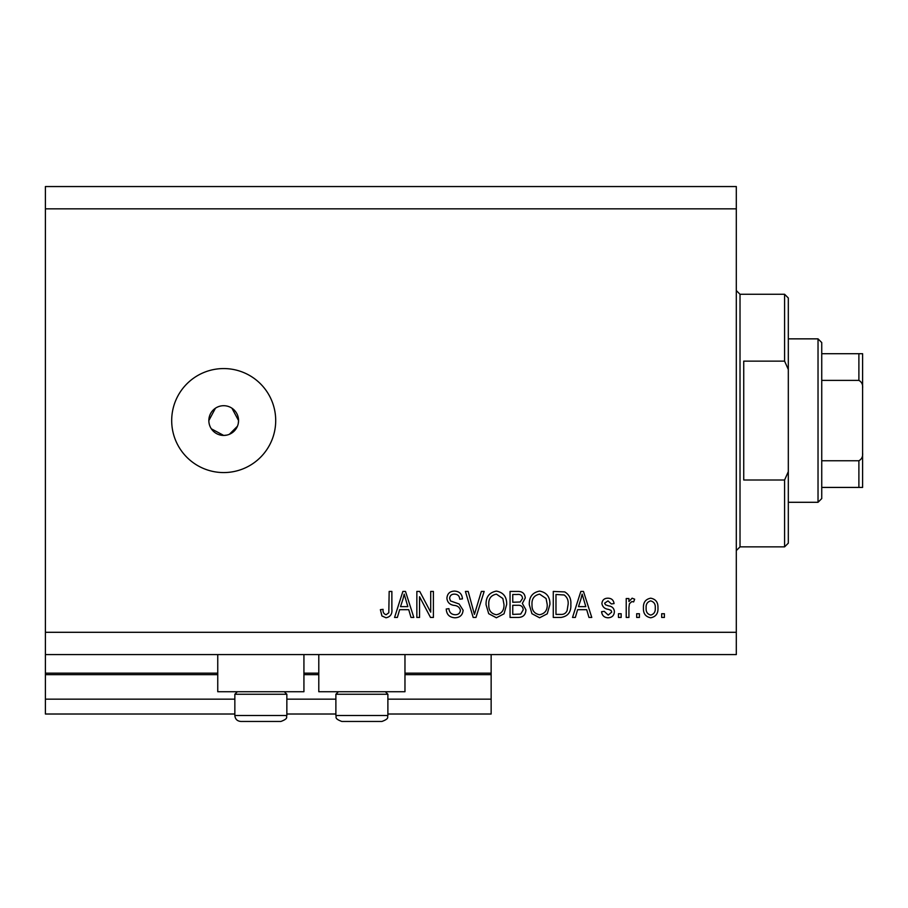 <?xml version="1.0" encoding="UTF-8"?>
<svg xmlns="http://www.w3.org/2000/svg" width="908" height="908" viewBox="0 0 908 908"><rect width="100%" height="100%" fill="white"/><g stroke="black" fill="none" stroke-linecap="round" stroke-linejoin="round"><path stroke-width="1.36" d="M45.4 208.84L736.309 208.84L736.309 186.549L45.4 186.549L45.4 714.017L234.843 714.017M286.849 714.017L335.881 714.017M387.886 714.017L491.149 714.017L491.149 699.16L387.886 699.16M45.4 699.16L234.843 699.16M286.849 699.16L335.881 699.16M404.968 674.644L491.149 674.644L491.149 699.16M491.149 674.644L491.149 673.157L404.968 673.157M45.4 673.157L217.75 673.157M303.93 673.157L318.787 673.157M491.149 654.589L491.149 673.157M303.93 654.589L303.93 691.726L217.75 691.726L217.75 654.589M318.787 654.589L318.787 691.726L404.968 691.726L404.968 654.589M211.348 428.826L223.697 435.431L226.603 435.136M223.697 405.706A14.857 14.857 0 0 0 208.84 420.574A14.857 14.857 0 0 0 223.697 435.431A14.857 14.857 0 0 0 238.554 420.574A14.857 14.857 0 0 0 223.697 405.706M215.446 408.214L208.84 420.574M223.697 368.569A52.006 52.006 0 0 0 171.691 420.574A52.006 52.006 0 0 0 223.697 472.569A52.006 52.006 0 0 0 275.703 420.574A52.006 52.006 0 0 0 223.697 368.569M238.271 423.48L238.554 420.574L231.949 408.214M45.4 654.589L736.309 654.589L736.309 208.84M419.553 596.738L419.553 617.44L416.851 617.44L416.851 591.437L419.734 591.437L430.698 612.162L430.698 591.437L433.4 591.437L433.4 617.44L430.506 617.44L419.553 596.738M463.114 610.21C462.637 615.113 459.902 617.633 454.931 617.78C449.46 617.44 446.554 614.512 446.237 608.996L448.938 608.655C449.278 612.469 451.355 614.5 455.158 614.739C458.29 614.761 460.038 613.286 460.413 610.29C459.607 607.259 457.439 605.625 453.921 605.364C449.687 604.683 447.349 602.299 446.906 598.224C447.304 593.65 449.812 591.278 454.454 591.097C459.403 591.346 462.059 593.934 462.444 598.871L459.743 599.201C459.493 595.954 457.768 594.263 454.545 594.138C451.605 594.093 449.959 595.478 449.608 598.293L450.459 600.926L459.108 603.99L463.114 610.21M484.157 591.437L475.974 617.44L473.181 617.44L465.407 591.437L468.188 591.437L474.43 614.398L481.354 591.437L484.157 591.437M496.381 617.78L488.708 613.695L486.075 604.785C485.769 597.044 489.208 592.493 496.392 591.097C503.441 592.447 506.868 596.908 506.675 604.467L504.031 613.808L496.381 617.78M539.602 617.78L531.94 613.695L529.307 604.785C528.989 597.044 532.428 592.493 539.624 591.097C546.673 592.447 550.1 596.908 549.908 604.467L547.252 613.808L539.602 617.78M577.613 609.677L575.343 617.44L572.528 617.44L580.836 591.437L583.469 591.437L591.778 617.44L588.974 617.44L586.693 609.677L577.613 609.677M664.384 613.729L664.384 617.44L661.682 617.44L661.682 613.729L664.384 613.729M45.4 632.297L736.309 632.297M657.96 607.793C658.311 613.422 655.894 616.759 650.707 617.78C645.588 616.782 643.159 613.513 643.443 607.985C643.148 602.435 645.565 599.178 650.707 598.19C655.769 599.155 658.187 602.356 657.96 607.793M639.391 613.729L639.391 617.44L636.69 617.44L636.69 613.729L639.391 613.729M628.926 607.634L628.926 617.44L626.225 617.44L626.225 598.531L628.926 598.531L628.926 601.55L632.116 598.19L634.658 599.201L633.648 601.902L631.82 601.573L629.403 603.775L628.926 607.634M621.151 613.729L621.151 617.44L618.45 617.44L618.45 613.729L621.151 613.729M614.398 611.674C614.103 615.601 611.981 617.633 608.008 617.78C604.206 617.576 602.061 615.556 601.573 611.697L604.274 611.356L608.201 615.079L611.697 612.14L611.084 610.426L608.53 609.381C604.773 608.928 602.572 606.987 601.902 603.582C602.265 600.04 604.263 598.236 607.906 598.19C611.504 598.259 613.558 600.052 614.058 603.593L611.356 603.933L607.997 600.892L604.603 603.207L605.466 604.773L608.496 605.863C612.128 606.317 614.092 608.258 614.398 611.674M570.837 604.297C571.302 611.992 567.999 616.373 560.951 617.44L553.278 617.44L553.278 591.437L564.742 591.914C569.237 594.638 571.268 598.758 570.837 604.297M525.925 609.801C525.709 614.852 523.087 617.395 518.059 617.44L510.058 617.44L510.058 591.437L518.116 591.437C522.486 591.46 524.858 593.639 525.255 597.975L522.35 603.423L525.925 609.801M399.645 609.677L397.375 617.44L394.571 617.44L402.868 591.437L405.501 591.437L413.821 617.44L411.006 617.44L408.736 609.677L399.645 609.677M385.991 617.78L381.928 615.942L380.384 609.677L383.085 609.336C382.756 612.151 383.766 613.956 386.116 614.739L388.806 612.775L389.169 591.437L391.87 591.437L391.87 609.086C392.392 614.001 390.429 616.895 385.991 617.78M229.383 434.296L237.431 426.249M650.639 600.892C647.325 601.868 645.826 604.229 646.144 607.974C645.826 611.799 647.359 614.16 650.775 615.079C654.078 614.092 655.576 611.72 655.258 607.974C655.576 604.16 654.032 601.8 650.639 600.892M580.938 599.064L578.498 606.635L585.808 606.635L582.153 594.15L580.938 599.064M555.98 594.479L555.98 614.398L560.622 614.398C563.72 614.625 565.877 613.365 567.103 610.607L568.136 604.263C568.499 600.336 567.194 597.248 564.22 594.99L555.98 594.479M539.636 594.138C534.131 595.262 531.589 598.826 532.009 604.819C531.838 610.426 534.358 613.729 539.579 614.739C544.959 613.649 547.501 610.199 547.206 604.388L546.071 598.508L539.636 594.138M512.759 594.479L512.759 602.242L520.182 601.993L522.554 598.406C522.191 595.376 520.409 594.07 517.174 594.479L512.759 594.479M512.759 605.284L512.759 614.398L520.738 614.069L523.224 609.824C522.94 606.578 521.101 605.057 517.742 605.284L512.759 605.284M496.415 594.138C490.91 595.262 488.368 598.826 488.776 604.819C488.606 610.426 491.137 613.729 496.358 614.739C501.738 613.649 504.269 610.199 503.974 604.388L502.85 598.508L496.415 594.138M402.982 599.064L400.53 606.635L407.84 606.635L404.196 594.15L402.982 599.064M284.317 691.726L286.849 694.257L234.843 694.257L234.843 715.504L286.849 715.504C285.793 716.889 289.209 718.364 280.901 721.451L240.79 721.451C237.17 721.1 235.195 719.113 234.843 715.504C235.195 719.113 237.17 721.1 240.79 721.451M278.347 721.451L280.901 721.451C289.209 718.364 285.793 716.889 286.849 715.504L286.849 694.257M254.195 721.451L267.485 721.451M385.355 691.726L387.886 694.257L335.881 694.257L335.881 715.504L387.886 715.504C386.819 716.889 390.247 718.364 381.939 721.451L341.817 721.451C333.508 718.364 336.936 716.889 335.881 715.504C336.936 716.889 333.508 718.364 341.817 721.451M374.879 721.451L381.939 721.451C390.247 718.364 386.819 716.889 387.886 715.504L387.886 694.257M368.523 721.451L344.382 721.451M784.591 361.134L784.591 294.271L788.314 297.994L788.314 369.499L784.591 361.134L743.731 361.134L743.731 480.003L784.591 480.003L788.314 471.638L788.314 543.154L784.591 546.866L784.591 480.003M788.314 471.638L788.314 369.499M818.029 338.854L821.74 342.566L821.74 498.571L818.029 502.294L818.029 338.854L788.314 338.854M821.74 353.711L862.6 353.711L862.6 487.426L858.889 487.426L862.6 487.426M862.6 388.181C862.986 384.595 861.749 381.996 858.889 380.395L858.889 353.711M821.74 380.395L858.889 380.395M821.74 460.753L858.889 460.753C861.737 459.164 862.975 456.565 862.6 452.956M821.74 487.426L858.889 487.426L858.889 460.753M862.6 353.711L861.442 353.711M45.4 674.644L217.75 674.644M303.93 674.644L318.787 674.644M784.591 294.271L740.02 294.271L740.02 546.866L736.309 550.577M237.363 691.726L234.843 694.257M338.4 691.726L335.881 694.257M740.02 294.271L736.309 290.56M784.591 546.866L740.02 546.866M818.029 502.294L788.314 502.294"/></g></svg>
